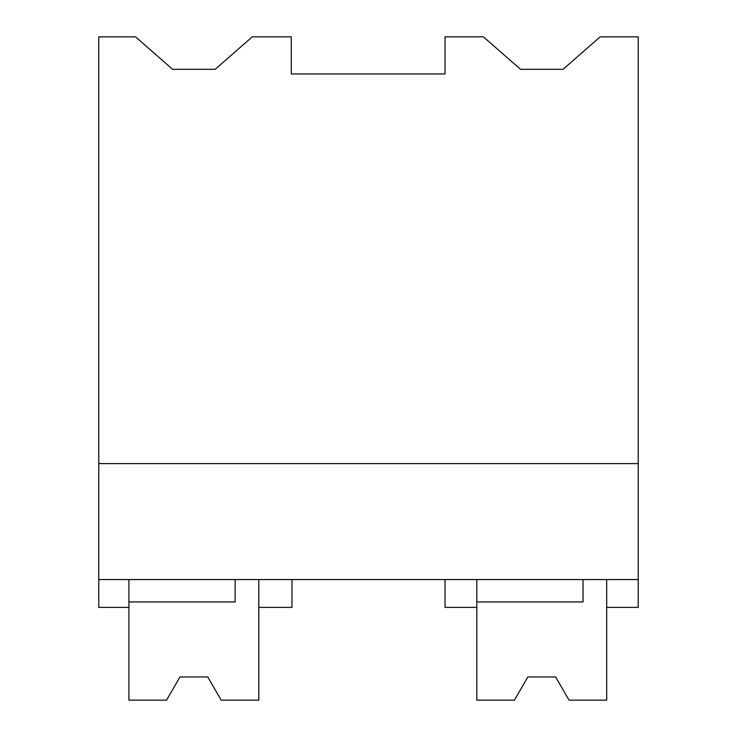 <?xml version="1.0" encoding="UTF-8"?>
<svg xmlns="http://www.w3.org/2000/svg" width="737" height="737" viewBox="0 0 737 737"><rect width="100%" height="100%" fill="white"/><g stroke="black" fill="none" stroke-linecap="round" stroke-linejoin="round"><path stroke-width="1.11" d="M98.776 579.549L98.776 36.85L135.525 36.85L172.633 69.315L215.167 69.315L252.275 36.85L291.272 36.85L291.272 73.958L445.037 73.958L445.037 36.85L483.417 36.85L520.525 69.315L563.05 69.315L600.158 36.85L638.224 36.85L638.224 579.549L98.776 579.549L98.776 607.38L128.92 607.38L128.92 579.549M98.776 463.591L638.224 463.591M235.14 579.549L235.14 601.945L128.92 601.945L128.92 700.15L166.553 700.15L179.948 676.962L207.779 676.962L221.164 700.15L258.798 700.15L258.798 579.549L258.798 607.38L291.963 607.38L291.963 579.549M583.031 579.549L583.031 601.945L476.811 601.945L476.811 700.15L514.444 700.15L527.83 676.962L555.661 676.962L569.056 700.15L606.689 700.15L606.689 579.549L606.689 607.38L638.224 607.38L638.224 579.549M476.811 579.549L476.811 607.38L445.037 607.38L445.037 579.549M166.553 700.15L179.948 676.962L166.553 700.15M221.164 700.15L207.779 676.962M514.444 700.15L527.83 676.962L514.444 700.15M569.056 700.15L555.661 676.962"/></g></svg>

